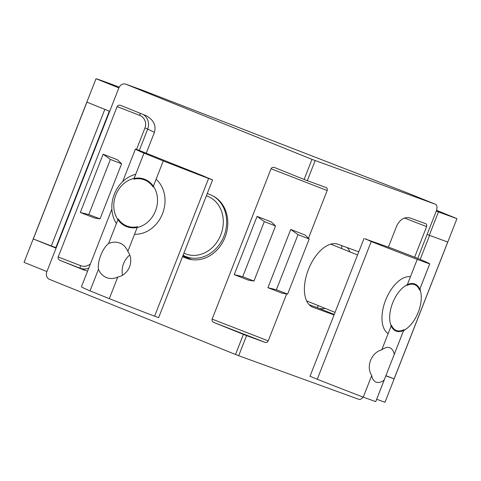 <?xml version="1.0" encoding="UTF-8"?>
<svg xmlns="http://www.w3.org/2000/svg" width="481" height="481" viewBox="0 0 481 481"><rect width="100%" height="100%" fill="white"/><g stroke="black" fill="none" stroke-linecap="round" stroke-linejoin="round"><path stroke-width="0.72" d="M268.242 340.879L267.087 342.316L265.578 342.538L213.955 322.517C212.355 321.711 211.748 320.58 212.127 319.119L268.242 340.879L286.634 293.945M308.453 238.275L327.164 190.524L271.05 168.765C271.747 167.454 272.943 167.051 274.633 167.55L304.112 179.455L311.983 159.367L435.395 204.233L408.465 193.356A6.163 1.335 111.2 0 1 408.465 193.356L143.296 90.536L125.896 84.217L311.983 159.367M212.127 319.119L271.05 168.765M257.07 216.396L264.322 221.597L275.541 225.95L271.38 221.945L257.07 216.396L234.247 274.645L242.731 276.689L253.95 281.042L248.551 280.189L234.247 274.645M290.74 229.455L297.992 234.656L309.211 239.009L305.05 234.999L290.74 229.455L267.917 287.698L276.401 289.748L287.62 294.101L282.221 293.248L267.917 287.698M315.157 160.6L307.287 180.688L326.521 187.686L327.345 188.967L327.164 190.524M213.955 322.517L246.561 335.636L265.578 342.538M246.561 335.636L238.69 355.718L358.928 399.35A6.163 3.313 112 0 0 363.053 397.053M408.585 193.404A6.163 3.313 112 0 0 408.525 193.38L435.455 204.257A6.163 3.313 112 0 1 436.261 211.099L417.736 258.375M334.042 314.941L313.149 307.359A33.904 18.218 -68 0 1 312.818 307.233A33.904 18.218 -68 0 1 308.507 269.276A33.904 18.218 -68 0 1 337.884 244.228L358.784 251.816M388.395 247.12L396.597 226.202C399.855 219.438 404.293 216.678 409.902 217.923L425.98 223.779L426.749 224.819L426.623 226.611L404.443 218.013M414.664 257.131L426.623 226.611M125.896 84.217A6.163 5.201 -70.1 0 0 125.751 84.163A6.163 5.201 -70.1 0 0 118.825 88.011L46.861 271.657A6.163 5.201 -70.1 0 0 49.429 279.341L235.516 354.491L243.386 334.403M87.56 271.17L60.029 260.353L84.572 270.268M60.029 260.353C58.429 259.548 57.822 258.417 58.201 256.956L117.123 106.602C117.821 105.291 119.017 104.888 120.707 105.387L146.302 115.765C153.607 119.949 156.319 125.463 154.431 132.305L147.679 129.07L139.34 150.349M146.302 153.054L154.431 132.305M207.275 193.524L210.912 194.997A33.904 28.589 109.9 0 1 225.24 236.79A33.904 28.589 109.9 0 1 186.977 258.429A33.904 28.589 109.9 0 1 186.177 258.123L182.533 256.65M191.829 259.638L182.792 255.988M325.06 308.339A33.904 18.218 -68 0 1 318.488 308.111L309.199 304.738M347.174 247.601A33.904 18.218 -68 0 1 349.964 251.912M238.69 355.718L235.516 354.491M408.423 193.344A6.163 1.335 111.2 0 1 408.447 193.35A6.163 3.313 112 0 1 408.525 193.38A6.163 6.163 0 0 0 408.447 193.35L143.278 90.524A6.163 6.163 0 0 0 143.152 90.476L125.751 84.163M103.144 154.233L110.396 159.439L121.615 163.787L117.454 159.782L103.144 154.233L80.321 212.482L88.805 214.532L100.024 218.879L94.625 218.031L80.321 212.482M307.287 180.688L304.112 179.455M110.396 159.439L88.805 214.532M121.615 163.787L100.024 218.879M264.322 221.597L242.731 276.689M275.541 225.95L253.95 281.042M297.992 234.656L276.401 289.748M309.211 239.009L287.62 294.101M156.103 179.251A30.82 25.992 109.9 0 1 162.53 213.684A30.82 25.992 109.9 0 1 134.56 234.235M116.396 223.575A30.82 25.992 109.9 0 1 135.696 174.332M155.465 210.949A25.337 21.362 109.9 0 1 117.737 219.372A25.337 21.362 109.9 0 1 133.748 178.517A25.337 21.362 109.9 0 1 155.465 210.949M388.137 333.64A30.82 16.558 -68 0 1 385.606 300.186A30.82 16.558 -68 0 1 410.461 276.671M396.224 331.156A25.337 13.612 -68 0 1 396.675 295.015A25.337 13.612 -68 0 1 420.827 292.713A25.337 13.612 -68 0 1 406.198 328.926A25.337 13.612 -68 0 1 396.224 331.156M341.666 245.605A52.399 28.157 -68 0 1 341.708 248.581M318.62 305.742A52.399 28.157 -68 0 1 316.871 307.521M122.469 275.072A18.494 15.596 109.9 0 1 129.617 255.11M204.563 176.575L212.608 179.912L158.634 317.64L154.605 316.191A92.466 1.497 -158.6 0 1 109.307 298.659L90.025 290.873L98.491 269.27A18.494 15.596 -70.1 0 0 106.415 277.549A18.494 15.596 -70.1 0 0 106.854 277.717A18.494 15.596 -70.1 0 0 117.773 277.062C128.992 274.819 134.542 260.66 127.832 251.395A18.494 15.596 -70.1 0 0 119.468 242.947A18.494 15.596 -70.1 0 0 108.55 243.608L118.218 218.933A24.657 20.791 109.9 0 0 127.237 226.124A24.657 20.791 109.9 0 0 137.5 226.719L127.832 251.395M98.491 269.27C97.114 261.947 102.663 247.787 108.55 243.608M212.608 179.912L208.586 178.463A92.466 1.497 -158.6 0 1 163.281 160.931L143.999 153.144A92.466 1.497 -158.6 0 1 135.414 149.068A92.466 1.497 -158.6 0 1 135.834 149.08L204.605 176.479M143.999 153.144L133.802 179.172A24.657 20.791 109.9 0 1 144.059 179.768A24.657 20.791 109.9 0 1 153.084 186.959L163.281 160.931M109.307 298.659L117.773 277.062M90.025 290.873A92.466 1.497 -158.6 0 1 81.439 286.796L111.875 209.127M384.812 378.499L375.745 401.629A92.466 1.497 -158.6 0 1 375.715 401.653L363.257 397.132L371.723 375.529A18.494 9.939 112 0 0 376.052 382.106A18.494 9.939 112 0 0 376.232 382.179A18.494 9.939 112 0 0 384.181 380.05L403.649 330.423M371.723 375.529C365.776 366.636 371.326 352.477 381.776 349.867L391.45 325.192A24.657 13.252 -68 0 0 396.236 330.435A24.657 13.252 -68 0 0 403.908 329.713L394.24 354.389A18.494 9.939 112 0 0 389.905 347.811A18.494 9.939 112 0 0 381.776 349.867M394.24 354.389L393.668 355.898M365.091 238.901L392.502 248.611L418.229 258.586A92.466 1.497 -158.6 0 1 429.719 263.901A92.466 1.497 -158.6 0 1 429.689 263.925L417.231 259.403A92.466 1.497 -158.6 0 1 371.224 241.528L366.696 239.484M417.231 259.403L407.028 285.431A24.657 13.252 -68 0 1 414.706 284.71A24.657 13.252 -68 0 1 419.492 289.953L429.689 263.925M365.163 238.708L366.738 239.382M375.715 401.653L384.181 380.05M363.257 397.132A92.466 1.497 -158.6 0 1 317.25 379.262L310.011 376.274L363.985 238.54M385.882 375.673L394.101 378.866L385.816 375.847M394.101 378.866L447.721 242.051L427.104 234.463M429.268 235.335L438.444 211.923L436.285 211.045M436.532 210.329A61.646 0.998 -158.6 0 1 456.95 218.657L438.444 211.923M376.671 399.272L384.98 402.296L456.95 218.657M56.073 248.142L33.309 238.961L51.311 245.941L104.828 109.373M109.686 111.333L86.923 102.146L33.309 238.961M118.867 87.915L96.02 78.704A61.646 0.998 -158.6 0 1 119.24 87.133M46.897 271.561L24.05 262.343L96.02 78.704M55.88 247.517L56.265 247.655M109.313 111.177L55.844 247.613L51.311 245.941M313.149 307.359L312.5 307.094M334.229 314.466L318.488 308.111M186.177 258.123L187.794 258.712M136.58 149.326L144.949 127.97A9.86 9.626 115.6 0 0 139.574 115.308L117.123 106.602M58.201 256.956L80.646 265.662A9.86 9.626 115.6 0 0 90.392 263.943M88.714 268.218A12.332 12.037 -64.4 0 1 80.231 268.188A2.465 0.535 -68.8 0 1 80.646 265.662M143.446 114.574A12.332 12.037 -64.4 0 1 147.679 129.07L144.949 127.97M139.574 115.308A2.465 0.535 111.2 0 1 140.602 113.426M207.239 193.615A33.291 28.072 109.9 0 1 208.111 193.861M212.656 195.779A33.291 28.072 109.9 0 1 222.583 239.231A33.291 28.072 109.9 0 1 183.087 255.237M183.874 253.234L186.189 254.076A30.82 25.992 -70.1 0 0 220.809 234.836A30.82 25.992 -70.1 0 0 207.221 196.128L206.373 195.821M154.605 316.191L208.586 178.463M317.25 379.262L371.224 241.528M420.178 259.415L429.575 235.443M420.827 292.713L420.027 288.63M406.198 328.926L403.469 330.838M357.545 254.978L330.742 244.15M335.047 312.373L306.619 300.896M122.631 181.68L135.414 149.068M419.787 289.255L429.719 263.901"/></g></svg>
